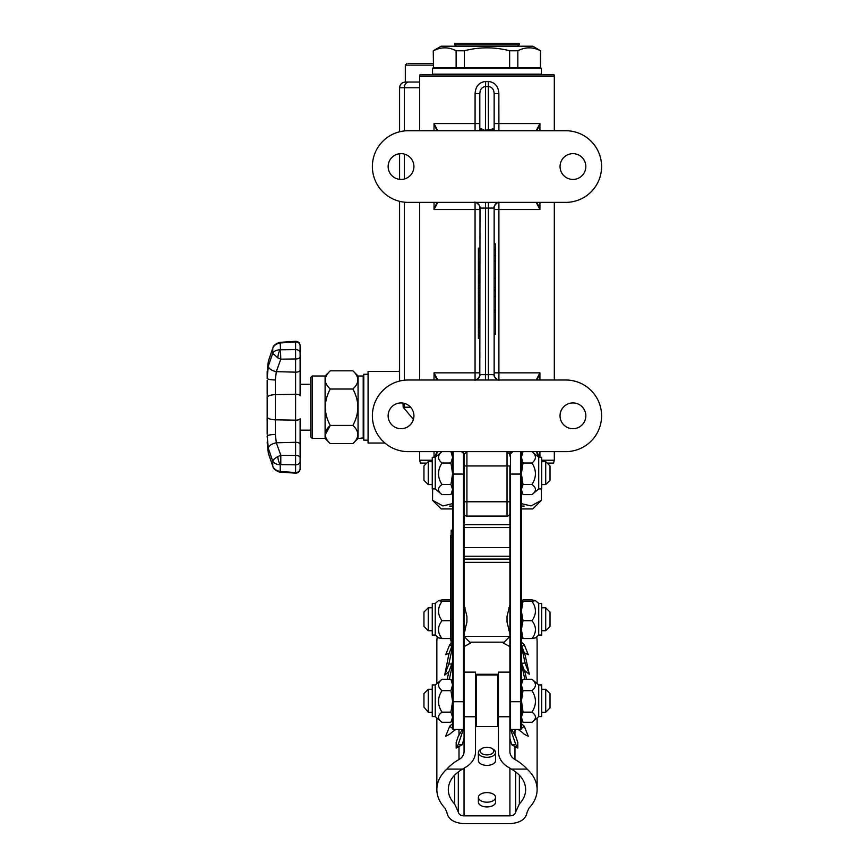 <?xml version="1.0" encoding="UTF-8"?>
<svg xmlns="http://www.w3.org/2000/svg" width="867" height="867" viewBox="0 0 867 867"><rect width="100%" height="100%" fill="white"/><g stroke="black" fill="none" stroke-linecap="round" stroke-linejoin="round"><path stroke-width="1.3" d="M273.029 467.053C273.333 468.744 275.338 470.369 279.055 471.919L279.055 471.919A7.164 2.363 102.5 0 0 280.225 471.431L280.8 471.518A11582.166 509.092 4 0 0 295.593 472.537L295.593 464.831A11582.166 10250.498 8.7 0 1 280.8 464.658L280.225 464.723A7.164 2.449 -101.3 0 1 277.841 456.551C274.655 458.437 272.964 459.976 272.747 461.157L268.315 448.337L267.166 436.134L268.315 452.964L272.747 466.11L272.747 461.157C274.221 463.444 276.714 464.625 280.225 464.723L280.225 471.431C276.4 470.781 273.907 469.014 272.747 466.11L268.347 453.322A8.594 4.162 -11.7 0 1 268.315 452.964M280.8 349.78A11582.166 10250.498 171.3 0 1 295.593 349.607L295.593 341.901A11582.166 509.092 176 0 0 280.8 342.931L280.225 343.018L280.8 359.176L276.324 371.65L275.316 379.963L275.316 434.486L276.324 442.788A8.594 4.302 168.2 0 0 268.315 448.337M267.166 434.204L267.166 380.234M267.166 371.943L267.166 378.305L268.315 366.112L272.747 353.281L272.747 348.328L268.315 361.474L267.166 371.943L268.347 361.127L272.747 348.328C273.907 345.434 276.4 343.657 280.225 343.018A7.164 2.363 -102.5 0 0 279.055 342.53L280.702 342.292L280.8 342.931M267.166 433.012L267.166 397.65A8.594 3.002 180 0 1 275.316 394.648L295.593 394.268L295.593 349.607A4.302 3.468 180 0 1 300.101 352.847L300.112 345.521C299.787 342.812 298.259 341.403 295.528 341.295L295.593 341.901A4.302 3.934 0 0 1 300.101 345.575L300.101 346.876A1.431 0.9 -179.3 0 1 300.101 346.995M300.101 468.473A1.431 1.3 180 0 1 300.101 468.689A1.431 1.387 177.8 0 1 300.101 468.863L300.112 467.497A1.431 0.9 -0.7 0 1 300.101 467.562L300.101 461.591A4.302 3.468 180 0 1 295.593 464.831L295.593 394.268A4.302 1.506 180 0 1 300.101 395.655L300.101 370.187A4.302 2.146 180 0 1 295.593 372.16L276.324 371.65A8.594 4.302 -168.2 0 1 268.315 366.112M300.112 457.548L300.112 461.537A1.431 1.019 -179.2 0 1 300.101 461.591L300.101 444.262A4.302 2.146 180 0 0 295.593 442.289L276.324 442.788L280.8 455.262L280.8 464.658M280.8 471.518L280.691 472.147L295.528 473.144L295.593 472.537A4.302 3.934 180 0 0 300.101 468.863M300.101 370.068A1.431 0.715 180 0 1 300.101 370.122A1.431 0.715 180 0 1 300.101 370.187L300.101 356.955A4.302 2.146 180 0 1 295.593 358.96L280.8 359.176L277.841 357.887L272.747 353.281C273.907 351.146 276.4 349.954 280.225 349.726A7.164 2.449 101.3 0 0 277.841 357.887M300.112 356.89L300.101 352.847A1.431 1.019 179.2 0 1 300.112 352.912L300.101 357.421A1.431 0.715 180 0 1 300.101 357.475M300.101 457.072A1.431 0.715 180 0 0 300.101 457.017L300.101 457.494A4.302 2.146 180 0 0 295.593 455.478L280.8 455.262L277.841 456.551M275.316 379.963A8.594 1.658 180 0 1 267.166 378.305M275.316 434.486A8.594 1.658 180 0 0 267.166 436.134M435.234 635.067L432.254 635.067L432.254 603.41L435.234 603.41L435.234 635.067L438.615 637.906L441.997 638.556C437.369 632.607 437.369 626.657 441.997 620.707C437.369 614.269 437.369 607.832 441.997 601.395L438.615 600.571L441.997 599.931L450.591 599.931M450.591 601.395L441.997 601.395M450.591 638.556L441.997 638.556M450.591 620.707L441.997 620.707M454.752 44.781L519.214 44.781L519.214 43.35L454.752 43.35L454.752 44.781L456.183 46.211M433.262 50.763L433.467 67.702L433.262 50.763L441.14 46.211L532.826 46.211L540.499 50.763C532.945 46.872 525.391 46.872 517.837 50.763L517.837 67.702L540.499 67.702L540.499 50.763M523.029 601.395L521.36 611.051L523.029 620.707L521.36 629.626L523.029 638.556L531.959 638.556C536.586 632.607 536.586 626.657 531.959 620.707C536.586 614.269 536.586 607.832 531.959 601.395L535.351 600.571L531.959 599.931L523.029 599.931L521.36 600.658L523.029 601.395L531.959 601.395M523.029 620.707L531.959 620.707M538.721 635.067L538.721 603.41L541.702 603.41L541.702 635.067L538.721 635.067L535.351 637.906L531.959 638.556M523.029 638.556L521.392 637.906M449.735 506.068L452.596 506.068M521.36 506.068L524.232 506.068M521.36 503.629L531.103 505.916L541.42 500.335L532.826 508.929L521.36 508.929M452.596 508.929L441.14 508.929L432.546 500.335L432.546 488.945M541.322 500.335L541.322 488.945M432.644 488.945L432.546 500.335M432.644 500.335L442.864 505.916L452.596 503.629M554.316 76.296L554.132 74.865L419.834 74.865L419.65 76.296L554.316 76.296L554.316 130.733M384.915 443.037L368.074 443.037L368.074 371.412L399.6 371.412M553.547 463.086L547.153 463.086L553.547 463.086L554.316 460.225L541.702 460.225M426.813 463.086L420.419 463.086L426.813 463.086M405.322 82.029C401.844 82.365 399.936 84.283 399.6 87.762L404.347 87.762A5.733 4.368 -90 0 1 408.725 82.029L419.65 82.029L405.322 82.029L405.322 65.123L433.262 65.123M413.917 166.551A12.897 12.897 0 0 1 394.583 177.713A12.897 12.897 0 0 1 394.583 155.388A12.897 12.897 0 0 1 413.917 166.551M413.917 415.813A12.897 12.897 0 0 1 394.583 426.987A12.897 12.897 0 0 1 394.583 404.651A12.897 12.897 0 0 1 413.917 415.813M585.832 415.813A12.897 12.897 0 0 1 566.487 426.987A12.897 12.897 0 0 1 566.487 404.651A12.897 12.897 0 0 1 585.832 415.813M585.832 166.551A12.897 12.897 0 0 1 566.487 177.713A12.897 12.897 0 0 1 566.487 155.388A12.897 12.897 0 0 1 585.832 166.551M408.194 130.733L565.772 130.733A35.818 35.818 0 0 1 601.59 166.551A35.818 35.818 0 0 1 565.772 202.369L408.194 202.369A35.818 35.818 0 0 1 372.377 166.551A35.818 35.818 0 0 1 408.194 130.733M408.194 380.006L565.772 380.006A35.818 35.818 0 0 1 601.59 415.813A35.818 35.818 0 0 1 565.772 451.631L408.194 451.631A35.818 35.818 0 0 1 372.377 415.813A35.818 35.818 0 0 1 408.194 380.006M527.114 769.083C533.682 775.174 537.02 781.991 537.117 789.534C537.052 796.296 534.332 802.506 528.957 808.196L527.093 812.26C525.857 819.185 520.124 822.989 509.915 823.65L464.051 823.65C453.831 822.989 448.109 819.185 446.863 812.26L445.009 808.196C439.634 802.506 436.914 796.296 436.838 789.534C436.946 781.991 440.284 775.174 446.852 769.083L462.631 769.083C453.354 774.437 448.575 781.254 448.304 789.534C448.358 794.746 450.461 799.547 454.601 803.926L458.318 812.054C458.741 814.362 460.648 815.63 464.051 815.858L509.915 815.858C513.318 815.63 515.226 814.362 515.637 812.054L519.366 803.926C523.505 799.547 525.608 794.746 525.662 789.534C525.38 781.254 520.612 774.437 511.324 769.083L527.114 769.083A50.145 41.605 0 0 0 514.965 759.503A11.455 9.515 180 0 1 509.904 751.613L509.904 465.958L507.032 465.958L507.032 501.765L466.923 501.765L466.923 465.958L507.032 465.958L507.032 451.631L509.904 454.492A2.861 2.861 0 0 1 512.765 451.631L509.904 454.492L509.904 456.085M536.196 451.631L539.068 457.288M475.094 93.636L479.819 93.636C480.047 89.323 481.954 86.971 485.553 86.57L485.661 81.433C479.05 82.246 475.528 86.31 475.094 93.636L475.062 130.733M491.535 129.324A5.733 4.747 -90 0 0 494.656 130.733L494.147 130.819C493.897 128.977 493.03 128.479 491.535 129.324L485.553 130.148L485.553 86.57L488.414 86.57C492.012 86.96 493.919 89.323 494.147 93.636L498.861 93.636C498.449 86.31 494.927 82.235 488.305 81.433L485.661 81.433M464.062 456.085L464.062 454.492L466.923 451.631L466.923 465.958L464.062 465.958L464.062 512.57L464.062 501.765L466.923 501.765L466.923 516.093L507.032 516.093A2.861 2.861 0 0 0 509.904 513.231M461.201 451.631A2.861 2.861 0 0 1 464.062 454.492L464.062 465.958M434.887 457.288L437.781 451.631M494.147 290.9L495.577 290.9L495.577 334.261L494.147 334.261M494.147 289.751L495.577 289.751L495.577 290.9M494.147 278.285L495.577 278.285L495.577 289.751M494.147 261.097L495.577 261.097L495.577 278.285M494.147 249.642L495.577 249.642L495.577 261.097M494.147 243.909L495.577 243.909L495.577 249.642M479.819 291.518L478.389 291.518L478.389 248.157L479.819 248.157M479.819 292.667L478.389 292.667L478.389 291.518M479.819 304.122L478.389 304.122L478.389 292.667M479.819 321.31L478.389 321.31L478.389 304.122M479.819 332.776L478.389 332.776L478.389 321.31M479.819 338.455L478.389 338.455L478.389 332.776M482.431 129.324A5.733 4.747 -90 0 1 479.31 130.733L479.819 130.819C480.069 128.977 480.936 128.479 482.431 129.324L485.553 130.733M488.414 130.733L488.305 81.433M498.904 130.733L498.861 93.636M537.009 130.733L539.924 123.569L494.147 123.569L494.147 130.418L494.147 93.636M479.819 93.636L479.819 130.418M437.77 130.733L434.031 123.569L436.957 130.733M539.924 130.733L539.924 123.569L536.185 130.733M475.062 202.401L475.062 379.963M436.957 202.369L434.031 209.532L479.819 209.532L479.819 206.639M493.962 374.273A5.733 5.549 -90 0 0 499.5 380.006C498.872 381.328 492.835 376.278 494.147 374.642L479.819 374.642L480.004 208.091A5.733 5.549 90 0 0 474.455 202.369C475.094 201.036 481.131 206.086 479.819 207.733A5.733 5.549 180 0 0 478.259 203.929M480.004 208.091L493.962 208.091A5.733 5.549 90 0 1 499.511 202.369C497.409 201.09 492.727 207.755 494.147 207.733A5.733 5.549 0 0 1 495.707 203.929M493.962 208.091L494.147 206.639M498.904 379.963L498.904 202.401M537.009 380.006L539.924 372.843L494.147 372.843L494.147 375.725M494.147 207.733L494.147 374.642A5.733 5.549 0 0 0 495.707 378.445M480.004 374.273A5.733 5.549 -90 0 1 474.455 380.006C476.547 381.274 481.239 374.609 479.819 374.642A5.733 5.549 180 0 1 478.259 378.445M479.819 375.725L479.819 374.642M539.924 380.006L539.924 372.843L536.196 380.006M437.77 380.006L434.031 372.843L436.957 380.006M536.196 202.369L539.924 209.532L537.009 202.369M434.031 202.369L434.031 209.532L437.77 202.369M413.407 419.422L403.188 407.219L404.347 407.219L404.347 408.725L403.188 407.219L403.025 403.079M399.6 381.047L399.6 201.317M509.904 451.631L509.904 454.492M509.904 501.765L507.032 501.765L507.032 516.093L466.923 516.093A2.861 2.861 0 0 1 464.062 513.231A2.861 2.861 0 0 0 466.923 516.093A2.861 2.861 0 0 1 464.062 513.231A2.861 2.861 0 0 0 466.923 516.093M539.252 457.288L537.009 451.631M436.957 451.631L434.714 457.288M368.074 374.273L363.782 374.273L363.782 440.165L368.074 440.165M310.776 377.427L310.776 437.022L312.207 438.453L312.207 375.996L310.776 377.427M363.208 438.453L363.208 375.996L358.049 375.996L358.049 438.453L363.782 437.878M352.891 389.023C359.458 382.965 359.458 376.896 352.891 370.827L330.262 370.827C323.694 376.896 323.694 382.965 330.262 389.023L352.891 389.023C359.458 401.161 359.458 413.288 352.891 425.415C359.458 431.484 359.458 437.553 352.891 443.611L330.262 443.611C323.694 437.553 323.694 431.484 330.262 425.415L352.891 425.415M325.385 434.519L330.262 425.415C323.694 413.288 323.694 401.161 330.262 389.023M312.207 438.453L325.103 438.453L325.103 375.996L312.207 375.996M433.467 67.702L456.129 67.702L456.129 50.763L464.322 50.763L464.322 67.702L509.644 67.702L509.644 50.763L517.837 50.763M456.129 67.702L464.322 67.702M509.644 67.702L517.837 67.702M540.499 67.702L540.705 50.763M459.759 68.417L432.546 68.417L432.546 74.15L541.42 74.15L541.42 68.417L459.759 68.417M456.129 50.763C448.575 46.872 441.021 46.872 433.467 50.763M509.644 50.763C494.537 46.872 479.429 46.872 464.322 50.763M509.904 633.571L507.032 622.105L507.032 616.372L509.904 604.917M464.062 604.917L466.923 616.372L466.923 622.105L464.062 633.571M469.795 642.165L504.171 642.165L509.904 636.432L464.062 636.432L469.795 642.165M464.062 562.38L509.904 562.38M464.062 559.074L509.904 559.074M464.062 556.213L509.904 556.213M464.062 547.608L509.904 547.608M464.062 527.559L509.904 527.559M509.904 524.687L464.062 524.687M408.736 63.41L432.254 63.41L408.736 63.41M521.36 699.821L523.029 712.143L531.959 712.143C536.586 704.979 536.586 697.816 531.959 690.652C536.586 686.859 536.586 683.066 531.959 679.273L538.721 684.941L538.721 716.597L531.959 722.265C536.586 718.884 536.586 715.513 531.959 712.143M523.029 712.143L521.36 717.204L521.36 728.844L521.36 451.631M523.029 484.49L521.36 489.552L521.36 473.75L523.029 484.49L531.959 484.49C536.586 477.327 536.586 470.163 531.959 463C536.586 459.207 536.586 455.413 531.959 451.631L538.721 457.288L538.721 488.945L531.959 494.613C536.586 491.242 536.586 487.861 531.959 484.49M521.36 719.393L523.029 722.265L521.36 717.204L521.36 701.392L523.029 690.652L531.959 690.652M446.852 769.083A50.145 41.605 0 0 1 459.001 759.503A11.455 9.515 180 0 0 464.062 751.613L464.062 512.57M452.596 451.631L452.596 728.844L453.17 729.418L453.17 701.728L463.487 701.728L463.487 729.418L464.062 728.844M451.165 646.034L452.596 646.034L451.165 646.034L451.165 530.138L452.596 530.149M452.596 717.204L452.596 719.393L450.938 722.265L452.596 717.204L450.938 712.143L441.997 712.143C437.369 715.513 437.369 718.884 441.997 722.265L435.234 716.597L435.234 684.941L441.997 679.273C437.369 683.066 437.369 686.859 441.997 690.652C437.369 697.816 437.369 704.979 441.997 712.143M452.596 454.492L452.596 457.31L450.938 451.631L452.596 454.492M450.938 484.49L452.596 473.75L452.596 489.552L450.938 484.49L441.997 484.49C437.369 487.861 437.369 491.242 441.997 494.613L450.938 494.613L452.596 491.741M523.029 722.265L531.959 722.265M538.721 684.941L541.702 684.941L541.702 716.597L538.721 716.597M521.36 682.145L523.029 679.273L521.36 684.963L523.029 690.652M523.029 679.273L531.959 679.273M521.36 454.492L523.029 451.631L521.36 457.31L523.029 463L531.959 463M523.029 463L521.36 473.75M521.36 489.552L523.029 494.613L531.959 494.613M521.36 491.741L523.029 494.613M538.721 457.288L541.702 457.288L541.702 488.945L538.721 488.945M521.36 728.453L524.297 726.275L528.263 736.235L524.297 734.262A50.145 41.605 180 0 0 518.076 729.418M509.904 672.12L498.438 672.12L498.438 751.613A22.921 19.02 0 0 0 508.571 767.393A38.679 32.101 180 0 1 511.324 769.083M455.879 729.418A50.145 41.605 180 0 0 449.67 734.262L445.692 736.235L449.67 726.275A50.145 41.605 0 0 1 452.596 723.782M449.279 653.089L445.692 654.715L449.67 644.745A50.145 41.605 0 0 1 451.165 643.422M521.934 646.5L524.297 644.745L528.263 654.715L524.297 652.732A50.145 41.605 0 0 0 524.21 652.656M464.062 672.12L475.517 672.12L475.517 751.613A22.921 19.02 0 0 1 465.395 767.393A38.679 32.101 180 0 0 462.631 769.083M524.297 726.275A50.145 41.605 180 0 0 521.36 723.782M472.092 642.165L465.395 645.904A38.679 32.101 180 0 0 464.062 646.684M501.863 642.165L508.571 645.904A38.679 32.101 0 0 1 509.904 646.684M524.297 644.745A50.145 41.605 180 0 0 521.36 642.252M486.983 802.192A8.594 4.801 180 0 1 478.389 797.391A8.594 4.801 180 0 1 486.983 792.601A8.594 4.801 180 0 1 495.577 797.391A8.594 4.801 180 0 1 486.983 802.192M495.577 797.391L495.577 802.148A8.594 4.801 180 0 1 486.983 806.949A8.594 4.801 180 0 1 478.389 802.148L478.389 797.391M498.438 674.266L475.517 674.266M495.577 752.534L495.577 760.587A8.594 4.801 180 0 1 489.205 765.214A8.594 4.801 180 0 1 479.538 762.982A8.594 4.801 180 0 1 478.389 760.587L478.389 752.534A8.594 4.801 -0 0 0 479.538 754.929A8.594 4.801 -0 0 0 489.205 757.162A8.594 4.801 -0 0 0 495.577 752.534A8.594 4.801 -0 0 0 493.345 749.316L492.044 748.514A6.838 3.815 180 0 1 491.015 754.16A6.838 3.815 180 0 1 481.055 752.979A6.838 3.815 180 0 1 481.922 748.514A6.838 3.815 180 0 1 492.044 748.514M537.117 683.586L537.117 642.165A50.145 41.605 180 0 0 536.695 636.768M437.261 636.768A50.145 41.605 180 0 0 436.838 642.165L436.838 683.586M447.209 679.273L448.824 671.914L452.596 661.694M452.596 664.263L449.334 679.273M452.596 646.684L448.824 664.035L444.717 675.111L448.824 654.325L451.891 646.034M448.922 671.632L444.717 675.111M448.824 664.035L451.729 664.035M464.062 738.305L462.284 744.71L456.183 748.048L456.183 742.38L458.123 736.712L462.36 729.418M463.357 729.418L458.123 744.71L456.183 748.048M458.123 744.71L462.284 744.71M521.36 644.961L525.142 655.181L529.238 673.995L525.142 663.179L521.36 645.828M525.142 663.179L521.598 663.179M529.238 674.255L524.188 670.18M524.817 679.273L521.36 663.407M522.162 680.758L521.36 680.758M521.36 662.551L525.142 672.77L526.562 679.273M511.606 729.418L515.843 736.712L517.783 742.38L517.783 748.048L511.682 744.71L509.904 738.305M517.783 748.048L515.843 744.71L510.609 729.418M515.843 744.71L511.682 744.71M481.922 748.514L480.621 749.316A8.594 4.801 -0 0 0 478.389 752.534M545.711 484.577L550.014 480.285L550.014 465.958L545.711 461.656L545.711 484.577L541.702 484.577M423.952 465.958L423.952 480.285L428.244 484.577L428.244 461.656L423.952 465.958M452.596 473.75L450.938 463L441.997 463C437.369 470.163 437.369 477.327 441.997 484.49M435.234 457.288L435.234 488.945L432.254 488.945L432.254 457.288L435.234 457.288L441.997 451.631C437.369 455.413 437.369 459.207 441.997 463M450.938 463L452.596 457.31M450.938 494.613L452.596 489.552M435.234 488.945L441.997 494.613M545.711 712.23L550.014 707.927L550.014 693.6L545.711 689.308L545.711 712.23L541.702 712.23M423.952 707.093L428.244 712.23L428.244 689.308L423.952 693.6L423.952 707.093M450.938 712.143L452.596 701.392L450.938 690.652L452.596 684.963L450.938 679.273L441.997 679.273M450.938 690.652L441.997 690.652M450.938 679.273L452.596 682.145M435.234 716.597L432.254 716.597L432.254 684.941L435.234 684.941M450.938 722.265L441.997 722.265M545.711 630.699L550.014 626.408L550.014 612.08L545.711 607.778L545.711 630.699L541.702 630.699M423.952 612.08L423.952 626.408L428.244 630.699L428.244 607.778L423.952 612.08M451.165 544.313L450.591 544.313L450.591 640.139L451.165 640.139M451.165 549.114L450.591 549.114M451.165 548.334L450.591 548.334M451.165 547.771L450.591 547.771M451.165 545.581L450.591 545.581M451.165 545.115L450.591 545.115M451.165 551.759L450.591 551.759M451.165 550.989L450.591 550.989M451.165 550.827L450.591 550.827M451.165 553.504L450.591 553.504M450.591 554.013L451.165 554.035L450.591 554.013M450.591 553.84L451.165 553.861L450.591 553.84M451.165 556.256L450.591 556.256M450.591 559.464L451.165 559.464L450.591 559.464M450.591 560.201L451.165 560.288L450.591 560.31M451.165 559.562L450.591 559.562M451.165 562.932L450.591 562.932M451.165 562.206L450.591 562.206M451.165 562.098L450.591 562.098M450.591 563.756L451.165 563.778L450.591 563.756M451.165 564.72L450.591 564.72M451.165 563.994L450.591 563.994M451.165 563.853L450.591 563.853M451.165 571.559L450.591 571.559M451.165 567.972L450.591 567.972M451.165 567.95L450.591 567.95M451.165 567.809L450.591 567.809M451.165 567.787L450.591 567.787M451.165 582.245L450.591 582.245M451.165 581.475L450.591 581.475M451.165 580.901L450.591 580.901M451.165 578.712L450.591 578.712M451.165 578.246L450.591 578.246M451.165 577.444L450.591 577.444M451.165 583.545L450.591 583.545M451.165 582.787L450.591 582.787M451.165 582.591L450.591 582.591M451.165 587.696L450.591 587.696M451.165 586.981L450.591 586.981M451.165 586.818L450.591 586.818M451.165 585.453L450.591 585.453M451.165 584.987L450.591 584.987M450.591 573.369L451.165 572.285L450.591 573.369M451.165 573.542L450.591 573.542M451.165 576.902L450.591 576.902M451.165 540.423L450.591 540.423L450.591 544.313M451.165 543.772L450.591 543.772M451.165 540.444L450.591 540.444M451.165 535.643L450.591 535.643L450.591 540.423M451.165 537.692L450.591 537.692M451.165 540.282L450.591 540.282M451.165 538.537L450.591 538.537M451.165 537.778L450.591 537.778M498.438 675.696L497.723 674.981L497.723 726.557L498.438 725.842M475.517 725.842L476.232 726.557L476.232 674.981L497.723 674.981M475.517 675.696L476.232 674.981M267.166 416.799A8.594 3.002 180 0 0 275.316 419.801L295.593 420.17A4.302 1.506 180 0 0 300.101 418.794L300.101 444.262A1.431 0.715 180 0 1 300.101 444.316A1.431 0.715 180 0 1 300.101 444.37M300.112 352.956A1.431 1.019 179.2 0 0 300.112 352.912L300.101 345.857M300.101 357.367A1.431 0.715 180 0 1 300.101 357.421L300.101 360.098M300.101 395.731L300.101 357.421M300.101 418.707L300.101 457.017A1.431 0.715 180 0 0 300.101 456.963M300.101 454.341L300.101 457.483M432.254 460.225L419.65 460.225L419.65 451.631M479.819 372.843L434.031 372.843L434.031 380.006M434.031 451.631L434.031 457.288M479.819 123.569L434.031 123.569L434.031 130.733M494.147 209.532L539.924 209.532L539.924 202.369M539.924 457.288L539.924 451.631M494.147 334.044L495.577 334.044M494.147 312.131L495.577 312.131M494.147 310.05L495.577 310.05M494.147 296.622L495.577 296.622M494.147 287.454L495.577 287.454M494.147 255.375L495.577 255.375M479.819 248.374L478.389 248.374M479.819 270.276L478.389 270.276M479.819 272.357L478.389 272.357M479.819 285.785L478.389 285.785M479.819 294.953L478.389 294.953M479.819 327.043L478.389 327.043M485.553 380.006L485.553 202.369M488.414 380.006L488.414 202.369M404.347 130.939L404.347 87.762L419.65 87.762M404.347 403.361L404.347 407.219L410.633 407.219M404.347 154.088L404.347 179.014M404.347 202.163L404.347 380.212M520.785 451.631L520.785 701.728L510.479 701.728L510.479 452.78M521.36 474.065L509.904 474.065M521.36 701.717L520.785 701.728L520.785 729.418L510.479 729.418L510.479 701.728L509.904 701.717M452.596 701.717L453.17 701.728L453.17 451.631M452.596 474.065L464.062 474.065M463.487 452.78L463.487 701.728L464.062 701.717M498.438 716.749L509.904 716.749M454.601 803.926L454.601 775.141M458.318 812.054L458.318 771.858M464.051 815.858L464.051 768.184M449.67 726.275L452.596 728.453M453.896 729.418L454.839 730.122M449.67 644.745L451.165 645.861M519.127 730.122L520.07 729.418M475.517 716.749L464.062 716.749M509.915 815.858L509.915 768.184M515.637 812.054L515.637 771.858M519.366 803.926L519.366 775.141M459.001 735.205L459.001 729.418M459.001 759.503L459.001 746.79M514.965 759.503L514.965 746.79M514.965 735.205L514.965 729.418M452.596 640.496L451.165 640.496M452.596 537.41L451.165 537.41M452.596 531.493L451.165 531.493M451.165 560.971L450.591 560.971M451.165 575.58L450.591 575.58M310.776 384.298L300.101 384.298M310.776 430.14L300.101 430.14M280.702 342.292L295.528 341.295M300.112 468.928C299.787 471.626 298.259 473.035 295.528 473.144M300.101 352.533L300.112 345.521M300.112 461.537L300.112 468.787M300.112 467.497L300.101 461.905M279.055 342.53C275.338 344.08 273.333 345.695 273.029 347.385M279.055 471.919L280.702 472.147M268.347 453.322L267.166 442.506M435.234 603.41L438.615 600.571M519.214 44.781L517.783 46.211M538.721 603.41L535.351 600.571M541.42 500.335L541.42 488.945M419.65 76.296L419.65 130.733M419.65 202.369L419.65 380.006M554.316 202.369L554.316 380.006M554.316 451.631L554.316 460.225M420.419 463.086L419.65 460.225M463.932 453.647L461.472 451.642M494.656 130.733L494.082 130.332M399.6 87.762L399.6 131.784M399.6 153.741L399.6 179.361M363.208 375.996L363.782 376.56M358.049 375.996L352.891 370.827M358.049 438.453L352.891 443.611M325.103 438.453L330.262 443.611M325.103 375.996L330.262 370.827M433.262 67.702L432.546 68.417M540.705 67.702L541.42 68.417M540.705 74.865L541.42 74.15M433.262 74.865L432.546 74.15M433.262 63.724L432.254 63.41M405.322 65.123L407.046 63.41M510.479 729.418L509.904 728.844M520.785 729.418L521.36 728.844M453.17 729.418L463.487 729.418M436.838 789.534L436.838 717.941M537.117 789.534L537.117 717.941M545.711 461.656L541.702 461.656M432.254 461.656L428.244 461.656M432.254 484.577L428.244 484.577M545.711 689.308L541.702 689.308M432.254 689.308L428.244 689.308M432.254 712.23L428.244 712.23M432.254 607.778L428.244 607.778M432.254 630.699L428.244 630.699M465.08 607.778L464.062 607.778M465.08 630.699L464.062 630.699M509.904 607.778L508.886 607.778M509.904 630.699L508.886 630.699M545.711 607.778L541.702 607.778M452.596 530.138L451.165 530.138M476.232 726.557L497.723 726.557"/></g></svg>
